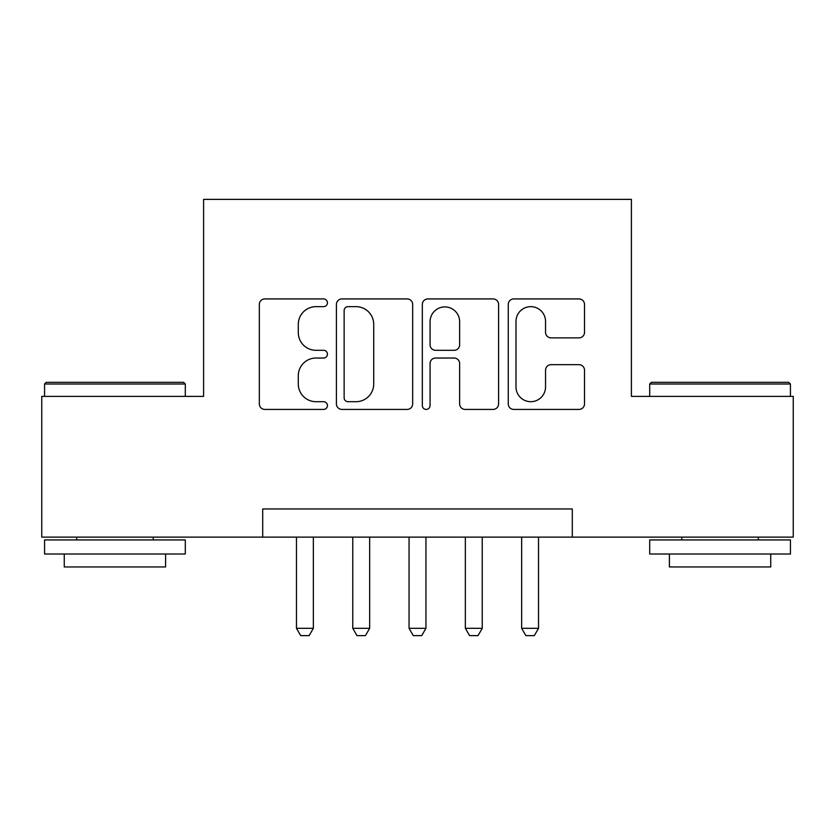 <?xml version="1.0" encoding="UTF-8"?>
<svg xmlns="http://www.w3.org/2000/svg" width="835" height="835" viewBox="0 0 835 835"><rect width="100%" height="100%" fill="white"/><g stroke="black" fill="none" stroke-linecap="round" stroke-linejoin="round"><path stroke-width="1.25" d="M327.435 302.781A3.872 3.872 0 0 0 323.562 298.92L264.862 298.92A5.521 5.521 0 0 0 259.33 304.441L259.33 403.9A5.521 5.521 0 0 0 264.862 409.421L323.562 409.421A3.872 3.872 0 0 0 327.435 405.559A3.872 3.872 0 0 0 323.562 401.687L315.974 401.687A17.681 17.681 0 0 1 298.293 384.006L298.293 375.719A17.681 17.681 0 0 1 315.974 358.038L323.562 358.038A3.872 3.872 0 0 0 327.435 354.176A3.872 3.872 0 0 0 323.562 350.303L315.974 350.303A17.681 17.681 0 0 1 298.293 332.622L298.293 324.335A17.681 17.681 0 0 1 315.974 306.654L323.562 306.654A3.872 3.872 0 0 0 327.435 302.781M578.979 337.872A5.521 5.521 0 0 0 584.51 332.351L584.51 304.441A5.521 5.521 0 0 0 578.979 298.92L513.786 298.92A5.521 5.521 0 0 0 508.254 304.441L508.254 403.9A5.521 5.521 0 0 0 513.786 409.421L578.979 409.421A5.521 5.521 0 0 0 584.51 403.9L584.51 370.197A5.521 5.521 0 0 0 578.979 364.665L551.079 364.665A5.521 5.521 0 0 0 545.547 370.197L545.547 386.908A14.779 14.779 0 0 1 530.768 401.687A14.779 14.779 0 0 1 515.988 386.908L515.988 321.433A14.779 14.779 0 0 1 530.768 306.654A14.779 14.779 0 0 1 545.547 321.433L545.547 332.351A5.521 5.521 0 0 0 551.079 337.872L578.979 337.872M262.701 537.124L41.75 537.124L41.75 396.395L203.594 396.395L203.594 199.367L631.406 199.367L631.406 396.395L793.25 396.395L793.25 537.124L572.299 537.124L572.299 508.974L262.701 508.974L262.701 537.124L572.299 537.124M412.667 304.441A5.521 5.521 0 0 0 407.136 298.92L341.943 298.92A5.521 5.521 0 0 0 336.411 304.441L336.411 403.9A5.521 5.521 0 0 0 341.943 409.421L407.136 409.421A5.521 5.521 0 0 0 412.667 403.9L412.667 304.441M427.864 298.92L493.057 298.92A5.521 5.521 0 0 1 498.589 304.441L498.589 403.9A5.521 5.521 0 0 1 493.057 409.421L465.158 409.421A5.521 5.521 0 0 1 459.636 403.9L459.636 363.569A5.521 5.521 0 0 0 454.104 358.038L435.599 358.038A5.521 5.521 0 0 0 430.067 363.569L430.067 405.559A3.872 3.872 0 0 1 426.205 409.421A3.872 3.872 0 0 1 422.333 405.559L422.333 304.441A5.521 5.521 0 0 1 427.864 298.92M348.018 306.654A3.872 3.872 0 0 0 344.145 310.516L344.145 397.825A3.872 3.872 0 0 0 348.018 401.687L356.034 401.687A17.681 17.681 0 0 0 373.715 384.006L373.715 324.335A17.681 17.681 0 0 0 356.034 306.654L348.018 306.654M459.636 321.705A14.779 14.779 0 0 0 444.846 306.925A14.779 14.779 0 0 0 430.067 321.705L430.067 344.782A5.521 5.521 0 0 0 435.599 350.303L454.104 350.303A5.521 5.521 0 0 0 459.636 344.782L459.636 321.705M296.467 537.124L296.467 628.317L313.355 628.317L313.355 537.124M313.355 628.317L309.138 635.633L300.694 635.633L296.467 628.317M46.249 382.315L183.606 382.315L185.297 384.006L44.568 384.006L46.249 382.315M114.927 554.012L44.568 554.012L44.568 539.932L185.297 539.932L185.297 554.012L114.927 554.012M165.591 554.012L165.591 566.955L64.264 566.955L64.264 554.012M651.394 382.315L788.751 382.315L790.432 384.006L649.703 384.006L651.394 382.315M720.073 554.012L649.703 554.012L649.703 539.932L790.432 539.932L790.432 554.012L720.073 554.012M770.736 554.012L770.736 566.955L669.409 566.955L669.409 554.012M352.767 537.124L352.767 628.317L369.654 628.317L369.654 537.124M369.654 628.317L365.427 635.633L356.983 635.633L352.767 628.317M409.056 537.124L409.056 628.317L425.944 628.317L425.944 537.124M425.944 628.317L421.717 635.633L413.283 635.633L409.056 628.317M465.345 537.124L465.345 628.317L482.233 628.317L482.233 537.124M482.233 628.317L478.017 635.633L469.573 635.633L465.345 628.317M521.645 537.124L521.645 628.317L538.533 628.317L538.533 537.124M538.533 628.317L534.306 635.633L525.862 635.633L521.645 628.317M44.568 396.395L44.568 384.006M76.653 539.932L76.653 537.124M153.212 539.932L153.212 537.124M185.297 396.395L185.297 384.006M649.703 396.395L649.703 384.006M681.788 539.932L681.788 537.124M758.347 539.932L758.347 537.124M790.432 396.395L790.432 384.006"/></g></svg>
